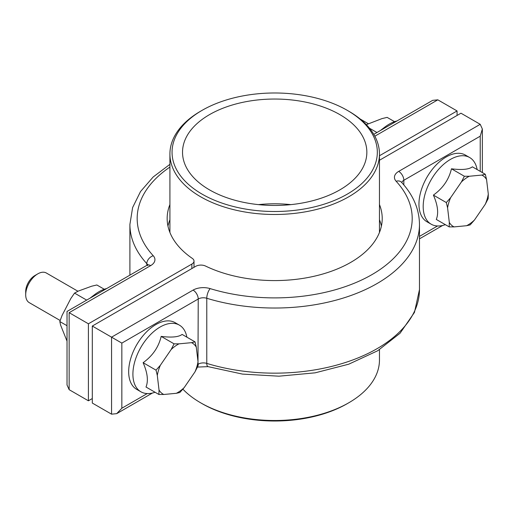 <?xml version="1.0" encoding="UTF-8"?>
<svg xmlns="http://www.w3.org/2000/svg" width="514" height="514" viewBox="0 0 514 514"><rect width="100%" height="100%" fill="white"/><g stroke="black" fill="none" stroke-linecap="round" stroke-linejoin="round"><path stroke-width="0.77" d="M60.17 320.492L29.24 302.637A17.103 9.875 -60 0 1 25.796 296.527A17.103 9.875 -60 0 1 25.7 294.805A17.103 9.875 -60 0 1 37.798 273.853A17.103 9.875 -60 0 1 46.35 273.011L77.955 291.258M25.7 294.805L25.7 291.496A13.056 7.537 -60 0 1 34.933 275.51L37.798 273.853M155.055 392.253A38.486 22.224 -60 0 1 140.881 391.784A38.486 22.224 -60 0 1 134.366 363.167A38.486 22.224 -60 0 1 156.667 329.275A38.486 22.224 -60 0 1 179.367 325.118A38.486 22.224 -60 0 1 186.865 337.158M140.881 391.784L136.647 389.336A38.486 22.224 -60 0 1 130.132 360.719A38.486 22.224 -60 0 1 152.433 326.827A38.486 22.224 -60 0 1 175.133 322.67L179.367 325.118M196.297 347.168L195.024 341.868L182.11 334.415C178.628 337.062 171.644 337.724 161.171 336.387C158.646 347.104 152.626 355.874 143.117 362.691C147.537 372.811 148.501 380.925 146.002 387.023L158.916 394.482L163.825 394.482L176.334 393.3A29.401 16.975 120 0 0 184.185 387.607L194.967 371.898A29.401 16.975 120 0 0 198.018 361.702L196.297 347.168A29.401 16.975 120 0 0 191.504 342.665L178.994 343.847A29.401 16.975 120 0 0 171.143 349.539L160.362 365.255A29.401 16.975 120 0 0 157.303 375.451L159.025 389.978A29.401 16.975 120 0 0 163.825 394.482M160.362 365.255L156.031 370.151L157.303 375.451M159.025 389.978L158.916 394.482M176.334 393.3L179.855 392.503L184.185 387.607M194.967 371.898L197.909 366.199L198.018 361.702M195.024 341.868L191.504 342.665M178.994 343.847L174.085 343.847L171.143 349.539M174.085 343.847L161.171 336.387M156.031 370.151L143.117 362.691M202.111 194.144A102.639 59.258 0 0 0 347.265 194.144A102.639 59.258 0 0 0 347.265 110.343L348.775 111.217A104.772 60.491 180 0 1 379.46 153.994A104.772 60.491 180 0 1 314.786 209.879A104.772 60.491 180 0 1 200.601 196.766A104.772 60.491 180 0 1 169.916 153.994A104.772 60.491 180 0 1 200.601 111.217L202.111 110.343A102.639 59.258 0 0 0 202.111 194.144M339.857 114.622A92.16 53.205 0 0 0 239.421 103.089A92.16 53.205 0 0 0 182.528 152.247A92.16 53.205 0 0 0 209.519 189.872A92.16 53.205 0 0 0 309.955 201.404A92.16 53.205 0 0 0 366.848 152.247A92.16 53.205 0 0 0 339.857 114.622M290.911 204.623A92.16 53.205 0 0 0 258.465 204.623A92.16 53.205 180 0 1 290.911 204.623M348.775 111.217L347.265 110.343A102.639 59.258 0 0 0 202.111 110.343M348.775 402.783L347.265 403.657A102.639 59.258 180 0 1 202.111 403.657L200.601 402.783A104.772 60.491 0 0 0 348.775 402.783A104.772 60.491 0 0 0 379.46 360.006L379.46 349.661M202.111 403.657L200.601 402.783A104.772 60.491 0 0 1 182.868 389.149M480.224 171.342L480.224 136.184L482.35 129.02L480.224 124.317L460.968 113.202L379.46 160.259M379.46 204.533A107.529 62.085 180 0 1 382.217 218.495A107.529 62.085 180 0 1 320.138 274.759A107.529 62.085 180 0 1 205.581 266.066A7.273 4.196 0 0 0 195.77 266.31L92.302 326.049L92.302 403.053L111.557 414.168L111.557 337.165L121.837 343.101L121.837 408.232L116.697 413.654L111.557 414.168M381.407 226.102A107.529 62.085 0 0 0 379.46 219.741M92.302 326.049L111.557 337.165L193.084 290.095A7.273 4.196 60 0 1 198.224 299L121.837 343.101M92.302 398.549L88.408 400.798L69.152 389.683L67.026 384.98L67.026 311.452L147.043 265.25A7.273 4.196 60 0 1 150.679 265.609A14.54 8.397 -0 0 0 153.243 255.741A7.273 5.243 137.4 0 0 146.818 263.643A144.787 83.589 180 0 1 129.901 224.432L129.901 275.151M150.679 265.609L69.152 312.679C66.377 311.079 66.377 311.079 69.152 312.679L88.408 323.794L191.87 264.061A7.273 4.196 -0 0 0 194.003 261.093A7.273 4.196 -0 0 0 192.3 258.394A107.529 62.085 180 0 1 167.159 218.495A107.529 62.085 180 0 1 169.916 204.533M88.408 323.794L88.408 400.798M169.916 219.741A107.529 62.085 0 0 0 167.969 226.102M379.46 155.755L457.074 110.947L457.074 115.451M457.074 110.947L437.819 99.832L432.679 100.346L373.781 134.347M106.687 288.553A38.486 22.224 120 0 0 94.537 294.695A38.486 22.224 120 0 0 91.254 297.465M67.026 341.129L60.646 325.233L59.81 321.546L62.078 315.416L70.874 298.428L74.536 293.102L78.334 291.065L91.665 286.208L96.857 284.974L104.278 289.26M59.81 321.546L67.026 325.709M74.536 293.102L86.673 300.105M366.321 124.664L381.947 118.618L387.132 117.385L394.553 121.664M369.45 128.192L376.948 132.516M396.969 120.957A38.486 22.224 120 0 0 384.819 127.106A38.486 22.224 120 0 0 381.536 129.869M445.336 224.663A38.486 22.224 -60 0 1 431.156 224.188A38.486 22.224 -60 0 1 424.648 195.577A38.486 22.224 -60 0 1 446.942 161.685A38.486 22.224 -60 0 1 469.648 157.522A38.486 22.224 -60 0 1 477.14 169.569M431.156 224.188L426.922 221.746A38.486 22.224 -60 0 1 420.413 193.129A38.486 22.224 -60 0 1 442.708 159.237A38.486 22.224 -60 0 1 465.414 155.08L469.648 157.522M486.578 179.579L485.306 174.278L472.385 166.819C468.903 169.472 461.925 170.134 451.453 168.798C448.921 179.514 442.907 188.285 433.398 195.102C437.812 205.195 438.776 213.304 436.283 219.433L449.197 226.886L454.106 226.892L466.609 225.71A29.401 16.975 120 0 0 474.461 220.018L485.248 204.302A29.401 16.975 120 0 0 488.3 194.106L486.578 179.579A29.401 16.975 120 0 0 481.779 175.075L469.276 176.257A29.401 16.975 120 0 0 461.424 181.95L450.637 197.665A29.401 16.975 120 0 0 447.585 207.855L449.307 222.389A29.401 16.975 120 0 0 454.106 226.892M485.248 204.302L488.184 198.61L488.3 194.106M485.306 174.278L481.779 175.075M469.276 176.257L464.367 176.251L461.424 181.95M450.637 197.665L446.313 202.561L447.585 207.855M449.307 222.389L449.197 226.886M466.609 225.71L470.137 224.914L474.461 220.018M446.313 202.561L433.398 195.102M464.367 176.251L451.453 168.798M121.837 408.232L147.235 393.57M197.993 364.265L198.224 299A7.273 4.196 180 0 1 206.776 298.261L206.776 363.392A144.787 83.589 0 0 0 419.475 289.568L419.475 224.432A144.787 83.589 180 0 1 206.776 298.261A7.273 2.782 107 0 1 210.187 288.617A14.54 8.397 0 0 0 193.084 290.095M480.224 136.184L403.837 180.286L403.837 184.937M419.475 236.395L437.51 225.98M210.187 288.617A137.514 79.394 0 0 0 371.924 274.637A137.514 79.394 0 0 0 396.133 181.256A7.273 5.243 -42.6 0 1 401.485 182.271L401.46 182.239M401.794 182.605A7.273 4.196 0 0 1 403.837 180.286A7.273 4.196 -120 0 0 398.697 171.387A14.54 8.397 0 0 0 396.133 181.256M398.697 171.387L480.224 124.317M197.479 367.073L208.054 366.636A7.273 2.782 107 0 1 206.776 363.392A7.273 4.196 0 0 0 198.224 364.13A7.273 4.196 60 0 1 197.922 365.962M191.87 268.559L191.87 264.061M146.818 265.385L146.818 263.643A7.273 4.196 -0 0 1 147.569 264.909M69.152 312.679L69.152 389.683M437.819 99.832L374.828 136.204M169.916 167.076A137.514 79.394 -0 0 0 153.243 255.741M379.46 232.463L379.46 153.994M169.916 232.463L169.916 153.994M152.407 393.043L116.697 413.654M482.35 129.02L482.35 172.576M419.475 224.432C419.27 209.153 413.275 195.095 401.485 182.271M442.682 225.447L419.475 238.849M208.054 366.636L242.46 374.089L278.941 376.19L315.14 372.83L348.755 364.188L377.661 350.766L400.059 333.239L414.451 312.435L419.475 289.568M169.916 164.339L153.146 177.009L140.528 191.542L132.618 207.553L129.901 224.432M147.666 265.609L147.923 264.588L147.043 265.25M194.003 261.093L194.003 267.331M90.072 298.126L94.537 294.695M380.347 130.537L384.819 127.106M368.23 123.662L360.153 119.004"/></g></svg>
